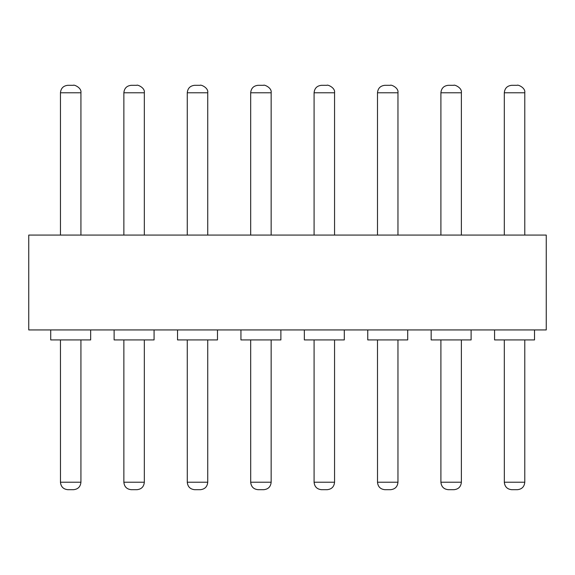 <?xml version="1.0" encoding="UTF-8"?>
<svg xmlns="http://www.w3.org/2000/svg" width="575" height="575" viewBox="0 0 575 575"><rect width="100%" height="100%" fill="white"/><g stroke="black" fill="none" stroke-linecap="round" stroke-linejoin="round"><path stroke-width="0.86" d="M546.25 235.074L28.75 235.074L28.75 329.935L546.25 329.935L546.25 235.074M177.531 329.935L177.531 339.926L217.479 339.926L217.479 329.935M494.572 329.935L494.572 339.926L534.52 339.926L534.52 329.935M367.756 329.935L367.756 339.926L407.704 339.926L407.704 329.935M240.939 329.935L240.939 339.926L280.887 339.926L280.887 329.935M431.164 329.935L431.164 339.926L471.112 339.926L471.112 329.935M114.123 329.935L114.123 339.926L154.071 339.926L154.071 329.935M50.715 329.935L50.715 339.926L90.663 339.926L90.663 329.935M304.348 329.935L304.348 339.926L344.296 339.926L344.296 329.935M524.781 235.074L524.781 92.783C525.701 87.422 517.184 84.374 517.292 85.294L511.8 85.294C507.251 85.74 504.757 88.234 504.311 92.783L504.311 235.074M461.373 235.074L461.373 92.783C462.293 87.422 453.776 84.374 453.883 85.294L448.392 85.294C443.842 85.74 441.348 88.234 440.903 92.783L440.903 235.074M397.965 235.074L397.965 92.783C398.885 87.422 390.368 84.374 390.475 85.294L384.984 85.294C380.434 85.74 377.94 88.234 377.495 92.783L377.495 235.074M334.557 235.074L334.557 92.783C335.477 87.422 326.959 84.374 327.067 85.294L321.576 85.294C317.026 85.74 314.532 88.234 314.087 92.783L314.087 235.074M271.148 235.074L271.148 92.783C272.068 87.422 263.551 84.374 263.659 85.294L258.168 85.294C253.618 85.74 251.124 88.234 250.678 92.783L250.678 235.074M207.74 235.074L207.74 92.783C208.66 87.422 200.143 84.374 200.251 85.294L194.76 85.294C190.21 85.74 187.716 88.234 187.27 92.783L187.27 235.074M144.332 235.074L144.332 92.783C145.252 87.422 136.735 84.374 136.843 85.294L131.352 85.294C126.802 85.74 124.308 88.234 123.862 92.783L123.862 235.074M80.924 235.074L80.924 92.783C81.844 87.422 73.327 84.374 73.435 85.294L67.943 85.294C63.394 85.74 60.9 88.234 60.454 92.783L60.454 235.074M504.311 92.783C504.757 88.234 507.251 85.74 511.8 85.294C507.251 85.74 504.757 88.234 504.311 92.783L524.781 92.783M440.903 92.783C441.348 88.234 443.842 85.74 448.392 85.294C443.842 85.74 441.348 88.234 440.903 92.783L461.373 92.783M377.495 92.783C377.94 88.234 380.434 85.74 384.984 85.294C380.434 85.74 377.94 88.234 377.495 92.783L397.965 92.783M314.087 92.783C314.532 88.234 317.026 85.74 321.576 85.294C317.026 85.74 314.532 88.234 314.087 92.783L334.557 92.783M250.678 92.783C251.124 88.234 253.618 85.74 258.168 85.294C253.618 85.74 251.124 88.234 250.678 92.783M187.27 92.783C187.716 88.234 190.21 85.74 194.76 85.294C190.21 85.74 187.716 88.234 187.27 92.783L207.74 92.783M123.862 92.783C124.308 88.234 126.802 85.74 131.352 85.294C126.802 85.74 124.308 88.234 123.862 92.783L144.332 92.783M60.454 92.783C60.9 88.234 63.394 85.74 67.943 85.294C63.394 85.74 60.9 88.234 60.454 92.783L80.924 92.783M187.27 339.926L187.292 482.217C187.73 486.766 190.224 489.26 194.767 489.706L200.251 489.706C204.801 489.26 207.295 486.766 207.74 482.217L207.74 339.926M504.311 339.926L504.332 482.217C504.771 486.766 507.265 489.26 511.808 489.706L517.292 489.706C521.841 489.26 524.335 486.766 524.781 482.217L524.781 339.926M377.495 339.926L377.516 482.217C377.955 486.766 380.449 489.26 384.991 489.706L390.475 489.706C395.025 489.26 397.519 486.766 397.965 482.217L397.965 339.926M250.678 339.926L250.7 482.217C251.138 486.766 253.632 489.26 258.175 489.706L263.659 489.706C268.209 489.26 270.703 486.766 271.148 482.217L271.148 339.926M440.903 339.926L440.903 482.217C441.363 486.766 443.857 489.26 448.399 489.706L453.883 489.706C458.433 489.26 460.927 486.766 461.373 482.217L461.373 339.926M123.862 339.926L123.862 482.217C124.322 486.766 126.816 489.26 131.359 489.706L136.843 489.706C141.393 489.26 143.887 486.766 144.332 482.217L144.332 339.926M60.454 339.926L60.476 482.217C60.914 486.766 63.408 489.26 67.951 489.706L73.435 489.706C77.984 489.26 80.478 486.766 80.924 482.217L80.924 339.926M314.087 339.926L314.087 482.217C314.547 486.766 317.041 489.26 321.583 489.706L327.067 489.706C331.617 489.26 334.111 486.766 334.557 482.217L334.557 339.926M194.76 489.706C190.21 489.26 187.716 486.766 187.27 482.217C187.716 486.766 190.21 489.26 194.76 489.706C190.21 489.26 187.716 486.766 187.27 482.217M194.767 489.706L200.251 489.706L194.767 489.706M67.943 489.706C63.394 489.26 60.9 486.766 60.454 482.217C60.9 486.766 63.394 489.26 67.943 489.706L73.435 489.706L67.951 489.706C63.394 489.26 60.9 486.766 60.454 482.217M511.8 489.706C507.251 489.26 504.757 486.766 504.311 482.217C504.757 486.766 507.251 489.26 511.8 489.706C507.251 489.26 504.757 486.766 504.311 482.217M258.168 489.706C253.618 489.26 251.124 486.766 250.678 482.217C251.124 486.766 253.618 489.26 258.168 489.706L263.659 489.706L258.175 489.706C253.618 489.26 251.124 486.766 250.678 482.217M131.352 489.706C126.802 489.26 124.308 486.766 123.862 482.217L123.884 482.217C124.308 486.766 126.802 489.26 131.352 489.706L136.843 489.706L131.359 489.706C126.802 489.26 124.308 486.766 123.862 482.217L144.332 482.217M384.984 489.706C380.434 489.26 377.94 486.766 377.495 482.217C377.94 486.766 380.434 489.26 384.984 489.706L390.475 489.706L384.991 489.706C380.434 489.26 377.94 486.766 377.495 482.217M448.392 489.706C443.842 489.26 441.348 486.766 440.903 482.217L440.924 482.217C441.348 486.766 443.842 489.26 448.392 489.706L453.883 489.706L448.399 489.706C443.842 489.26 441.348 486.766 440.903 482.217L461.373 482.217M511.808 489.706L517.292 489.706L511.808 489.706M321.576 489.706C317.026 489.26 314.532 486.766 314.087 482.217L314.108 482.217C314.532 486.766 317.026 489.26 321.576 489.706L327.067 489.706L321.583 489.706C317.026 489.26 314.532 486.766 314.087 482.217L334.557 482.217M250.686 92.783L271.148 92.783M207.74 482.217L187.292 482.217M524.781 482.217L504.332 482.217M397.965 482.217L377.516 482.217M271.148 482.217L250.7 482.217M80.924 482.217L60.476 482.217"/></g></svg>
